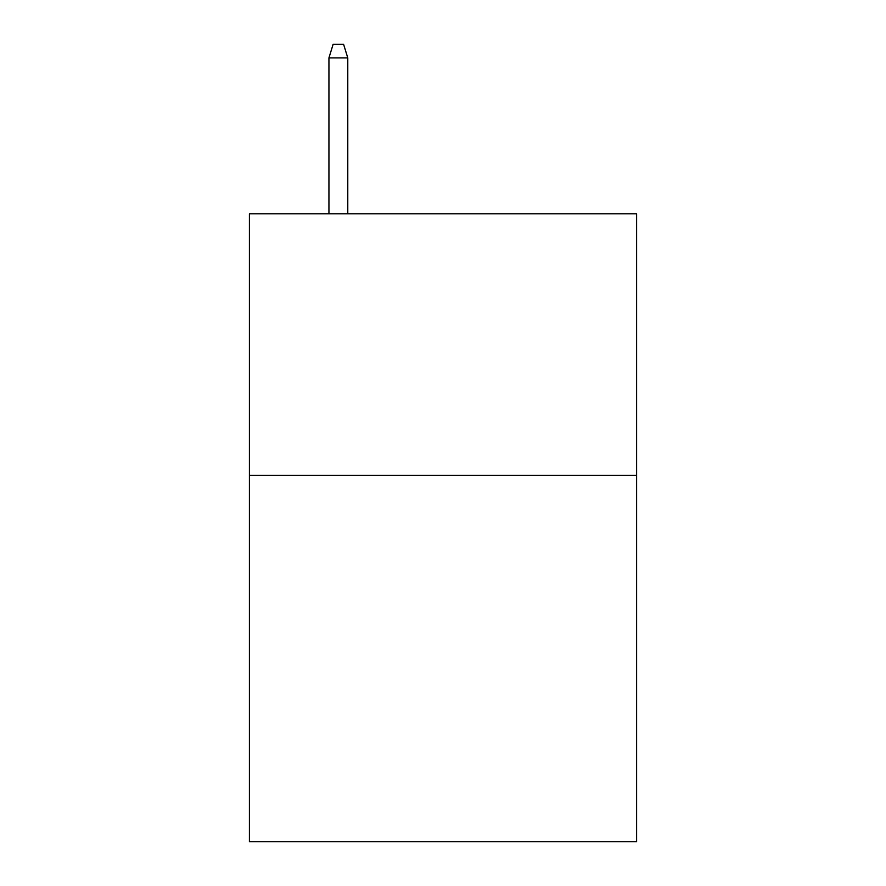 <?xml version="1.0" encoding="UTF-8"?>
<svg xmlns="http://www.w3.org/2000/svg" width="886" height="886" viewBox="0 0 886 886"><rect width="100%" height="100%" fill="white"/><g stroke="black" fill="none" stroke-linecap="round" stroke-linejoin="round"><path stroke-width="1.33" d="M636.591 475.439L636.591 841.7L249.409 841.7L249.409 213.825L636.591 213.825L636.591 475.439L249.409 475.439M347.777 213.825L347.777 57.9L328.939 57.9L328.939 213.825M328.939 57.9L333.125 44.3L343.591 44.3L347.777 57.9"/></g></svg>
